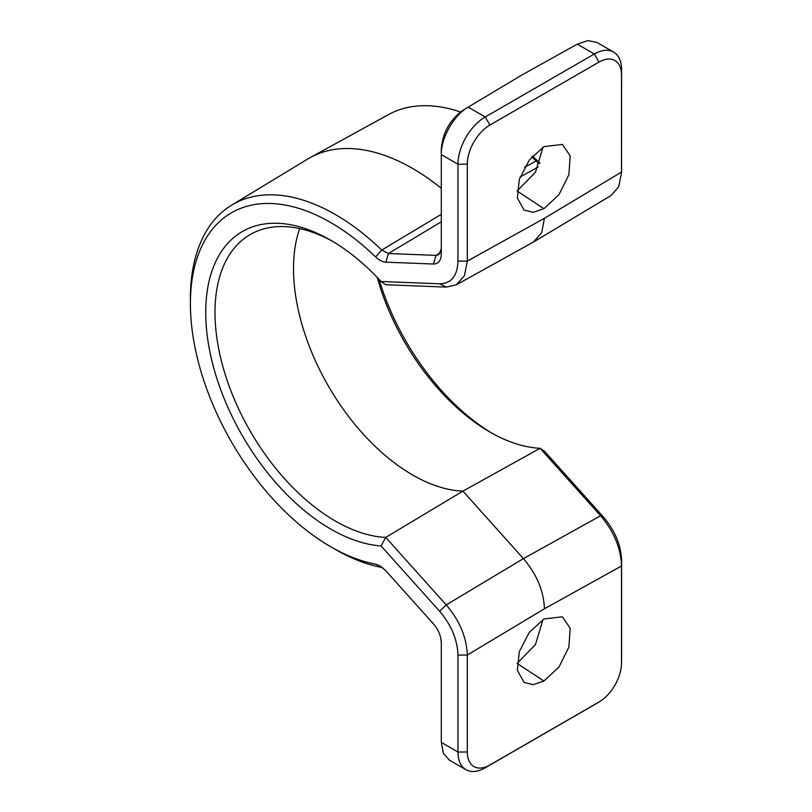 <?xml version="1.0" encoding="UTF-8"?>
<svg xmlns="http://www.w3.org/2000/svg" width="812" height="812" viewBox="0 0 812 812"><rect width="100%" height="100%" fill="white"/><g stroke="black" fill="none" stroke-linecap="round" stroke-linejoin="round"><path stroke-width="1.22" d="M532.479 156.168A198.534 114.624 60 0 1 539.239 162.481L539.858 163.07M377.255 277.45A170.317 98.333 -120 0 0 489.788 431.954A170.317 98.333 -120 0 0 540.112 448.285L544.71 451.472L603.275 516.818C614.948 530.54 621.058 545.136 621.596 560.615L621.596 657.558A38.57 22.269 -60 0 1 621.596 658.106L621.515 663.404A31.912 18.422 -60 0 1 599.347 701.801A31.912 18.422 -60 0 1 598.952 702.025L489.869 765.005A31.912 18.422 -60 0 1 467.306 751.983L467.306 655.04C466.646 637.308 459.612 620.601 446.224 604.899L385.741 537.412A170.317 98.333 60 0 1 236.16 403.473A170.317 98.333 60 0 1 251.314 233.927A170.317 98.333 60 0 1 333.123 241.661M379.042 279.328A176.854 102.109 -120 0 0 492.072 433.253M599.347 701.801L594.8 704.511A38.57 22.269 -60 0 1 594.323 704.796L485.241 767.776A38.57 22.269 -60 0 1 465.956 769.685A38.57 22.269 -60 0 1 457.968 752.024L457.968 655.081C457.42 639.592 451.32 624.996 439.647 611.284L381.082 545.938A176.854 102.109 60 0 1 208.4 343.699A176.854 102.109 60 0 1 330.788 240.281A176.854 102.109 60 0 1 381.082 281.51L439.647 283.794C451.32 283.55 457.43 275.999 457.968 261.149L457.968 164.207A38.57 22.269 -60 0 1 485.241 116.969L594.323 53.998A38.57 22.269 -60 0 1 613.608 52.08A38.57 22.269 -60 0 1 621.596 69.741L621.515 172.895L618.714 186.679L611.162 195.438M613.608 52.08L596.82 42.386L587.847 40.6L577.261 44.142L521.771 75.08L463.51 109.914M381.082 281.51L385.741 284.738L446.224 287.093L456.334 284.829L464.434 275.745L467.306 261.109L467.306 164.166A31.912 18.422 -60 0 1 489.869 125.078L598.952 62.098A31.912 18.422 -60 0 1 621.515 75.13L621.515 172.895M603.275 516.818L600.606 515.772L540.112 448.285L462.931 491.138L385.741 537.412L381.082 545.938M299.679 228.588A168.409 97.237 -120 0 0 333.285 394.236A168.409 97.237 -120 0 0 462.931 491.138L523.415 558.626C536.803 574.378 543.807 591.106 544.405 608.807L621.515 566.005L621.515 662.947A31.912 18.422 -60 0 1 621.515 663.404M439.647 611.284L446.224 604.899L523.415 558.626L600.606 515.772C613.963 531.505 620.936 548.252 621.515 566.005L621.596 560.615M441.302 188.303A206.979 119.496 -120 0 0 310.397 157.477L388.522 114.573A205.071 118.4 60 0 1 460.455 111.975M531.83 156.909A205.071 118.4 60 0 1 536.082 160.938L539.675 163.527M539.239 162.481L536.082 160.938L524.522 167.363M543.035 147.145L535.473 172.174L517.082 191.053M465.956 769.685L449.168 759.991L443.352 753.252L441.302 742.462L441.302 642.749C441.038 636.009 438.399 629.696 433.375 623.819L385.781 570.714L379.965 565.873L375.611 564.178A198.534 114.624 60 0 1 330.778 546.791A198.534 114.624 60 0 1 190.404 303.637A198.534 114.624 60 0 1 375.611 256.947C379.143 260.266 382.533 262.012 385.781 262.164L433.375 264.022C438.439 263.89 441.078 260.632 441.302 254.237L441.302 154.584C440.926 137.979 453.827 115.213 468.179 107.123L521.771 75.08M467.945 107.255L463.469 109.935C450.01 119.526 442.611 132.63 441.302 149.246L441.302 154.584L457.968 164.207L467.306 164.166M463.439 109.945L468.179 107.123L485.241 116.969L489.869 125.078M441.302 149.246L441.302 154.463L441.302 149.246M543.938 208.694L533.098 212.328L524.044 210.054L517.366 197.976L519.304 179.35L529.262 160.086L543.938 146.607L562.381 144.445L570.166 155.833L568.897 174.681L558.991 194.657L543.938 208.694L517.142 191.023M533.514 241.986L541.716 232.618L544.405 218.306L621.515 172.073L621.596 166.683M543.938 681.045L533.098 684.678L524.044 682.405L517.366 670.326L519.304 651.701L529.262 632.436L543.938 618.967L562.381 616.805L570.166 628.194L568.897 647.042L558.991 667.007L543.938 681.045L517.082 663.414M310.397 157.477A206.979 119.496 -120 0 0 307.839 158.959L231.613 205.162A205.071 118.4 60 0 1 381.711 250.066L388.451 253.527L436.054 255.384L438.724 254.735L441.302 248.919M538.214 166.957L520.086 177.006M441.302 221.808L388.451 253.527L385.781 262.164M441.302 214.338L381.711 250.066L375.611 256.947M382.533 567.629L381.711 567.426A205.071 118.4 60 0 1 335.407 549.46L330.778 546.791M190.404 303.637L190.404 298.298A205.071 118.4 60 0 1 231.613 205.162M381.711 567.426L375.611 564.178M543.035 619.495L535.473 644.525L517.142 663.374M577.261 44.142L594.323 53.998L598.952 62.098M621.596 69.741L621.515 75.13M621.596 657.558L621.515 662.947M594.323 704.796L598.952 702.025M441.302 742.401L457.968 752.024L467.306 751.983M457.968 261.149L467.306 261.109L544.405 218.306M439.647 283.794L446.224 287.093M457.968 655.081L467.306 655.04L544.405 608.807M440.54 252.633L436.054 255.384L433.375 264.022M485.241 767.776L489.869 765.005M456.283 284.86L533.454 242.027M534.063 241.671L611.223 195.408M441.302 737.113L441.302 742.462"/></g></svg>
